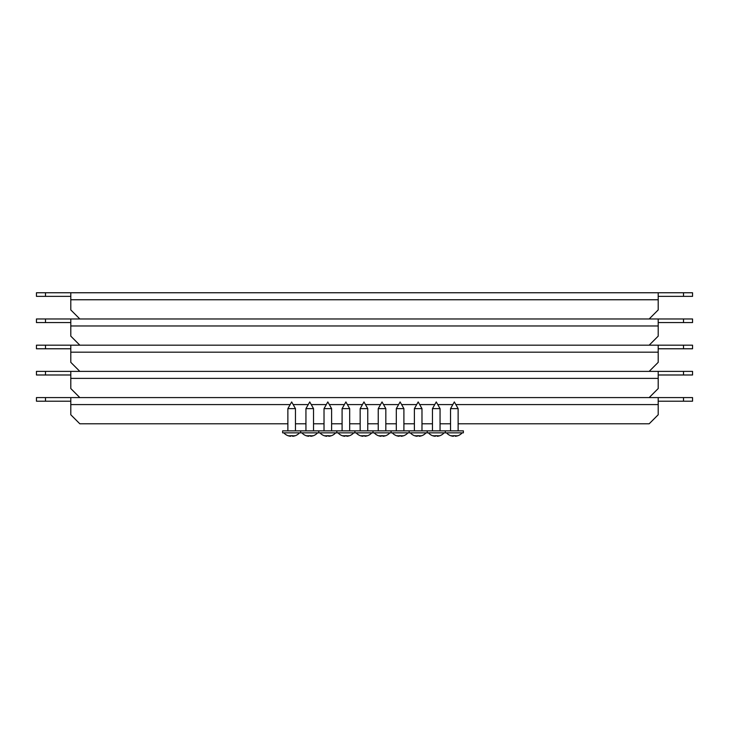 <?xml version="1.0" encoding="UTF-8"?>
<svg xmlns="http://www.w3.org/2000/svg" width="729" height="729" viewBox="0 0 729 729"><rect width="100%" height="100%" fill="white"/><g stroke="black" fill="none" stroke-linecap="round" stroke-linejoin="round"><path stroke-width="1.09" d="M292.475 436.234L292.402 435.678A10.151 8.32 180 0 1 291.664 435.705A10.151 8.32 180 0 1 290.935 435.678L290.844 436.243A10.479 8.21 -93.2 0 1 289.149 435.696L288.939 435.696A10.479 6.506 92.6 0 0 290.26 436.243L290.169 436.234A10.461 10.361 180 0 1 287.991 435.678A10.461 10.361 180 0 0 290.169 436.234L290.342 435.696M292.985 435.696L293.067 436.243A10.479 6.506 -92.6 0 0 294.388 435.696L294.188 435.696A10.479 8.21 93.2 0 1 292.484 436.243M45.49 401.196L36.45 401.196L36.45 397.587L45.49 397.587L45.49 401.196L70.795 401.196M683.51 401.196L683.51 397.587L692.55 397.587L692.55 401.196L658.205 401.196M45.49 397.587L658.205 397.587L658.205 414.755L649.174 423.795L458.131 423.795M683.51 397.587L658.205 397.587M287.873 423.795L79.825 423.795L70.795 414.755L70.795 397.587M295.464 423.795L305.943 423.795M313.534 423.795L324.022 423.795M331.613 423.795L342.092 423.795M349.683 423.795L360.162 423.795M367.762 423.795L378.242 423.795M385.832 423.795L396.312 423.795M403.902 423.795L414.391 423.795M421.982 423.795L432.461 423.795M440.052 423.795L450.54 423.795M45.49 374.988L36.45 374.988L36.45 371.38L45.49 371.38L45.49 374.988L70.795 374.988M683.51 374.988L683.51 371.38L692.55 371.38L692.55 374.988L658.205 374.988M45.49 371.38L658.205 371.38L658.205 388.548L649.174 397.587M683.51 371.38L658.205 371.38M79.825 397.587L70.795 388.548L70.795 371.38M45.49 348.781L36.45 348.781L36.45 345.172L45.49 345.172L45.49 348.781L70.795 348.781M683.51 348.781L683.51 345.172L692.55 345.172L692.55 348.781L658.205 348.781M45.49 345.172L658.205 345.172L658.205 362.34L649.174 371.38M683.51 345.172L658.205 345.172M79.825 371.38L70.795 362.34L70.795 345.172M45.49 322.573L36.45 322.573L36.45 318.965L45.49 318.965L45.49 322.573L70.795 322.573M683.51 322.573L683.51 318.965L692.55 318.965L692.55 322.573L658.205 322.573M45.49 318.965L658.205 318.965L658.205 336.133L649.174 345.172M683.51 318.965L658.205 318.965M79.825 345.172L70.795 336.133L70.795 318.965M45.49 296.366L36.45 296.366L36.45 292.757L45.49 292.757L45.49 296.366L70.795 296.366M683.51 296.366L683.51 292.757L692.55 292.757L692.55 296.366L658.205 296.366M45.49 292.757L658.205 292.757L658.205 309.925L649.174 318.965M683.51 292.757L658.205 292.757M79.825 318.965L70.795 309.925L70.795 292.757M287.873 408.632L291.664 401.943L295.464 408.632L287.873 408.632L287.873 430.857M295.464 408.632L295.464 430.857M300.703 430.857L282.624 430.857L282.624 432.853L300.703 432.853L300.703 430.857L300.703 432.853L318.773 432.853L318.773 430.857L300.703 430.857M287.991 435.678L287.973 435.705A10.479 10.479 0 0 1 283.827 432.853M295.336 435.678A10.461 10.361 180 0 1 293.167 436.234A10.461 10.361 180 0 0 295.336 435.678L295.354 435.705A10.479 10.479 0 0 0 299.51 432.853M310.554 436.234L310.472 435.678A10.151 8.32 180 0 1 309.743 435.705A10.151 8.32 180 0 1 309.005 435.678L308.923 436.243A10.479 8.21 -93.2 0 1 307.219 435.696L307.009 435.696A10.479 6.506 92.6 0 0 308.34 436.243L308.239 436.234A10.461 10.361 180 0 1 306.071 435.678A10.461 10.361 180 0 0 308.239 436.234L308.422 435.696M311.055 435.696L311.146 436.243A10.479 6.506 -92.6 0 0 312.468 435.696L312.258 435.696A10.479 8.21 93.2 0 1 310.563 436.243M305.943 408.632L309.743 401.943L313.534 408.632L305.943 408.632L305.943 430.857M313.534 408.632L313.534 430.857M306.071 435.678L306.052 435.705A10.479 10.479 0 0 1 301.897 432.853M313.415 435.678A10.461 10.361 180 0 1 311.237 436.234A10.461 10.361 180 0 0 313.415 435.678L313.424 435.705A10.479 10.479 0 0 0 317.58 432.853M328.624 436.234L328.551 435.678A10.151 8.32 180 0 1 327.813 435.705A10.151 8.32 180 0 1 327.084 435.678L326.993 436.243A10.479 8.21 -93.2 0 1 325.298 435.696L325.088 435.696A10.479 6.506 92.6 0 0 326.41 436.243L326.319 436.234A10.461 10.361 180 0 1 324.141 435.678A10.461 10.361 180 0 0 326.319 436.234L326.492 435.696M329.134 435.696L329.216 436.243A10.479 6.506 -92.6 0 0 330.538 435.696L330.337 435.696A10.479 8.21 93.2 0 1 328.633 436.243M324.022 408.632L327.813 401.943L331.613 408.632L324.022 408.632L324.022 430.857M331.613 408.632L331.613 430.857M336.853 430.857L318.773 430.857L318.773 432.853L336.853 432.853L336.853 430.857L336.853 432.853L354.923 432.853L354.923 430.857L336.853 430.857M324.141 435.678L324.123 435.705A10.479 10.479 0 0 1 319.976 432.853M331.485 435.678A10.461 10.361 180 0 1 329.308 436.234A10.461 10.361 180 0 0 331.485 435.678L331.504 435.705A10.479 10.479 0 0 0 335.65 432.853M346.703 436.234L346.621 435.678A10.151 8.32 180 0 1 345.892 435.705A10.151 8.32 180 0 1 345.154 435.678L345.072 436.243A10.479 8.21 -93.2 0 1 343.368 435.696L343.159 435.696A10.479 6.506 92.6 0 0 344.48 436.243L344.389 436.234A10.461 10.361 180 0 1 342.22 435.678A10.461 10.361 180 0 0 344.389 436.234L344.571 435.696M347.204 435.696L347.296 436.243A10.479 6.506 -92.6 0 0 348.617 435.696L348.407 435.696A10.479 8.21 93.2 0 1 346.712 436.243M342.092 408.632L345.892 401.943L349.683 408.632L342.092 408.632L342.092 430.857M349.683 408.632L349.683 430.857M342.22 435.678L342.202 435.705A10.479 10.479 0 0 1 338.046 432.853M349.565 435.678A10.461 10.361 180 0 1 347.387 436.234A10.461 10.361 180 0 0 349.565 435.678L349.574 435.705A10.479 10.479 0 0 0 353.729 432.853M364.773 436.234L364.7 435.678A10.151 8.32 180 0 1 363.962 435.705A10.151 8.32 180 0 1 363.224 435.678L363.142 436.243A10.479 8.21 -93.2 0 1 361.447 435.696L361.238 435.696A10.479 6.506 92.6 0 0 362.559 436.243L362.468 436.234A10.461 10.361 180 0 1 360.29 435.678A10.461 10.361 180 0 0 362.468 436.234L362.641 435.696M365.284 435.696L365.366 436.243A10.479 6.506 -92.6 0 0 366.687 435.696L366.477 435.696A10.479 8.21 93.2 0 1 364.782 436.243M360.162 408.632L363.962 401.943L367.762 408.632L360.162 408.632L360.162 430.857M367.762 408.632L367.762 430.857M373.002 430.857L354.923 430.857L354.923 432.853L373.002 432.853L373.002 430.857L373.002 432.853L391.072 432.853L391.072 430.857L373.002 430.857M360.29 435.678L360.272 435.705A10.479 10.479 0 0 1 356.126 432.853M367.635 435.678A10.461 10.361 180 0 1 365.457 436.234A10.461 10.361 180 0 0 367.635 435.678L367.653 435.705A10.479 10.479 0 0 0 371.799 432.853M382.853 436.234L382.771 435.678A10.151 8.32 180 0 1 382.032 435.705A10.151 8.32 180 0 1 381.303 435.678L381.212 436.243A10.479 8.21 -93.2 0 1 379.517 435.696L379.308 435.696A10.479 6.506 92.6 0 0 380.629 436.243L380.538 436.234A10.461 10.361 180 0 1 378.36 435.678A10.461 10.361 180 0 0 380.538 436.234L380.72 435.696M383.354 435.696L383.445 436.243A10.479 6.506 -92.6 0 0 384.766 435.696L384.557 435.696A10.479 8.21 93.2 0 1 382.853 436.243M378.242 408.632L382.032 401.943L385.832 408.632L378.242 408.632L378.242 430.857M385.832 408.632L385.832 430.857M378.36 435.678L378.351 435.705A10.479 10.479 0 0 1 374.196 432.853M385.714 435.678A10.461 10.361 180 0 1 383.536 436.234A10.461 10.361 180 0 0 385.714 435.678L385.723 435.705A10.479 10.479 0 0 0 389.878 432.853M400.923 436.234L400.85 435.678A10.151 8.32 180 0 1 400.112 435.705A10.151 8.32 180 0 1 399.374 435.678L399.292 436.243A10.479 8.21 -93.2 0 1 397.587 435.696L397.387 435.696A10.479 6.506 92.6 0 0 398.708 436.243L398.617 436.234A10.461 10.361 180 0 1 396.439 435.678A10.461 10.361 180 0 0 398.617 436.234L398.79 435.696M401.433 435.696L401.515 436.243A10.479 6.506 -92.6 0 0 402.836 435.696L402.627 435.696A10.479 8.21 93.2 0 1 400.932 436.243M396.312 408.632L400.112 401.943L403.902 408.632L396.312 408.632L396.312 430.857M403.902 408.632L403.902 430.857M409.151 430.857L391.072 430.857L391.072 432.853L409.151 432.853L409.151 430.857L409.151 432.853L427.221 432.853L427.221 430.857L409.151 430.857M396.439 435.678L396.421 435.705A10.479 10.479 0 0 1 392.275 432.853M403.784 435.678A10.461 10.361 180 0 1 401.606 436.234A10.461 10.361 180 0 0 403.784 435.678L403.802 435.705A10.479 10.479 0 0 0 407.948 432.853M419.002 436.234L418.92 435.678A10.151 8.32 180 0 1 418.182 435.705A10.151 8.32 180 0 1 417.453 435.678L417.362 436.243A10.479 8.21 -93.2 0 1 415.667 435.696L415.457 435.696A10.479 6.506 92.6 0 0 416.778 436.243L416.687 436.234A10.461 10.361 180 0 1 414.509 435.678A10.461 10.361 180 0 0 416.687 436.234L416.87 435.696M419.503 435.696L419.594 436.243A10.479 6.506 -92.6 0 0 420.915 435.696L420.706 435.696A10.479 8.21 93.2 0 1 419.002 436.243M414.391 408.632L418.182 401.943L421.982 408.632L414.391 408.632L414.391 430.857M421.982 408.632L421.982 430.857M414.509 435.678L414.5 435.705A10.479 10.479 0 0 1 410.345 432.853M421.854 435.678A10.461 10.361 180 0 1 419.685 436.234A10.461 10.361 180 0 0 421.854 435.678L421.872 435.705A10.479 10.479 0 0 0 426.028 432.853M437.072 436.234L436.99 435.678A10.151 8.32 180 0 1 436.261 435.705A10.151 8.32 180 0 1 435.523 435.678L435.441 436.243A10.479 8.21 -93.2 0 1 433.737 435.696L433.536 435.696A10.479 6.506 92.6 0 0 434.858 436.243L434.766 436.234A10.461 10.361 180 0 1 432.589 435.678A10.461 10.361 180 0 0 434.766 436.234L434.94 435.696M437.582 435.696L437.664 436.243A10.479 6.506 -92.6 0 0 438.986 435.696L438.776 435.696A10.479 8.21 93.2 0 1 437.081 436.243M432.461 408.632L436.261 401.943L440.052 408.632L432.461 408.632L432.461 430.857M440.052 408.632L440.052 430.857M445.301 430.857L427.221 430.857L427.221 432.853L445.301 432.853L445.301 430.857L445.301 432.853L463.371 432.853L463.371 430.857L445.301 430.857M432.589 435.678L432.57 435.705A10.479 10.479 0 0 1 428.415 432.853M439.933 435.678A10.461 10.361 180 0 1 437.755 436.234A10.461 10.361 180 0 0 439.933 435.678L439.952 435.705A10.479 10.479 0 0 0 444.098 432.853M455.142 436.234L455.069 435.678A10.151 8.32 180 0 1 454.331 435.705A10.151 8.32 180 0 1 453.602 435.678L453.511 436.243A10.479 8.21 -93.2 0 1 451.816 435.696L451.606 435.696A10.479 6.506 92.6 0 0 452.928 436.243L452.837 436.234A10.461 10.361 180 0 1 450.659 435.678A10.461 10.361 180 0 0 452.837 436.234L453.019 435.696M455.652 435.696L455.734 436.243A10.479 6.506 -92.6 0 0 457.065 435.696L456.855 435.696A10.479 8.21 93.2 0 1 455.151 436.243M450.54 408.632L454.331 401.943L458.131 408.632L450.54 408.632L450.54 430.857M458.131 408.632L458.131 430.857M450.659 435.678L450.65 435.705A10.479 10.479 0 0 1 446.494 432.853M458.003 435.678A10.461 10.361 180 0 1 455.835 436.234A10.461 10.361 180 0 0 458.003 435.678L458.022 435.705A10.479 10.479 0 0 0 462.177 432.853M70.795 404.586L290.16 404.586M293.167 404.586L308.239 404.586M311.247 404.586L326.31 404.586M329.317 404.586L344.389 404.586M347.387 404.586L362.459 404.586M365.466 404.586L380.538 404.586M383.536 404.586L398.608 404.586M401.615 404.586L416.687 404.586M419.685 404.586L434.757 404.586M437.764 404.586L452.827 404.586M455.835 404.586L658.205 404.586M70.795 378.378L658.205 378.378M70.795 352.171L658.205 352.171M70.795 325.963L658.205 325.963M70.795 299.756L658.205 299.756"/></g></svg>
